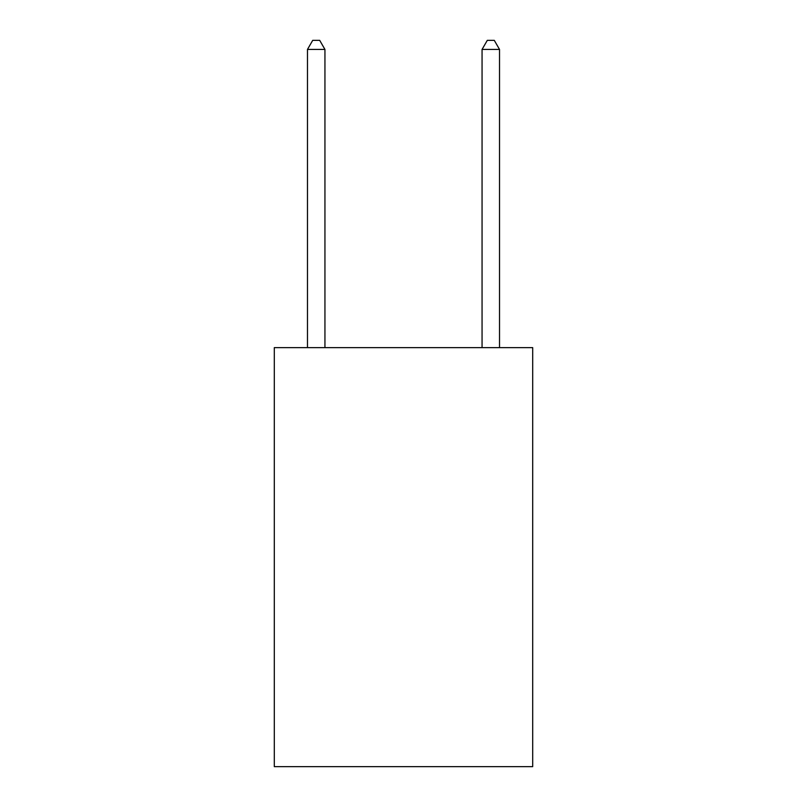 <?xml version="1.0" encoding="UTF-8"?>
<svg xmlns="http://www.w3.org/2000/svg" width="807" height="807" viewBox="0 0 807 807"><rect width="100%" height="100%" fill="white"/><g stroke="black" fill="none" stroke-linecap="round" stroke-linejoin="round"><path stroke-width="1.21" d="M532.701 347.635L532.701 766.65L274.299 766.65L274.299 347.635L532.701 347.635M324.939 347.635L324.939 49.429L307.477 49.429L307.477 347.635M307.477 49.429L312.713 40.35L319.693 40.35L324.939 49.429M499.523 347.635L499.523 49.429L482.061 49.429L482.061 347.635M482.061 49.429L487.307 40.35L494.288 40.35L499.523 49.429"/></g></svg>
